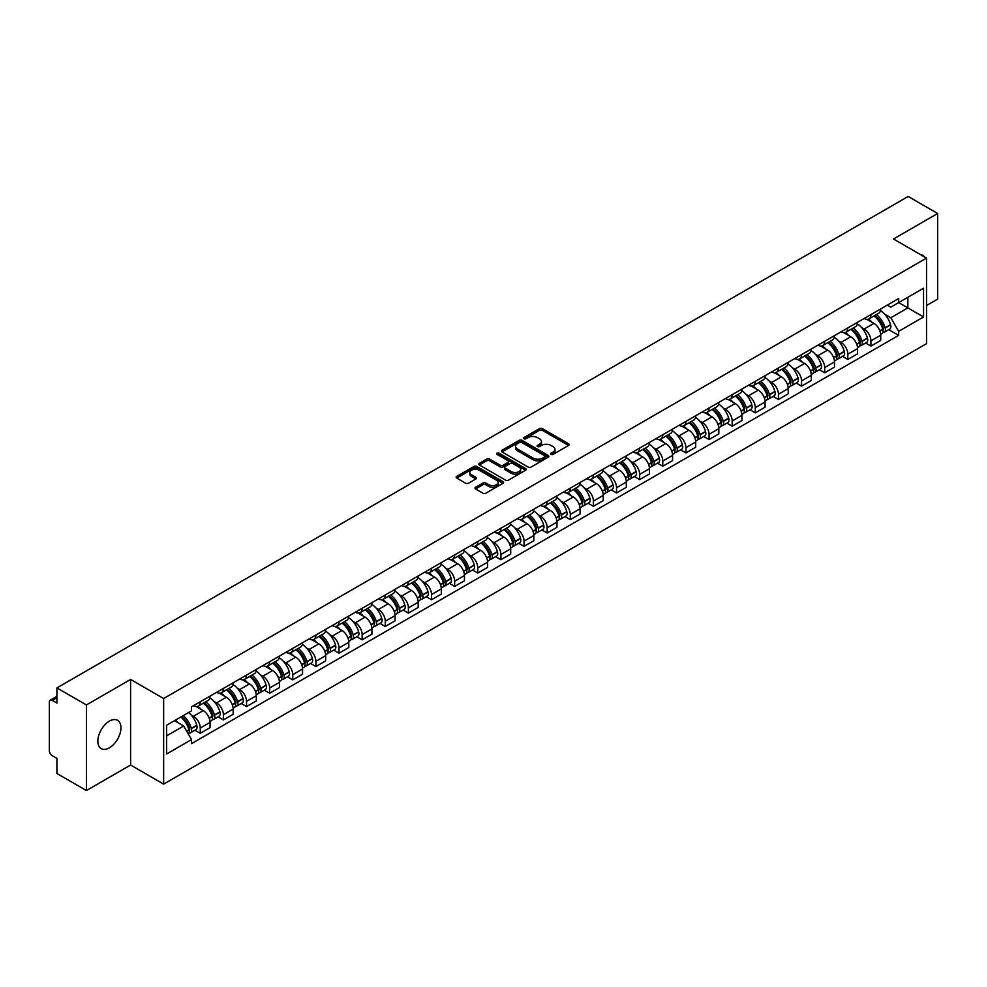 <?xml version="1.0" encoding="UTF-8"?>
<svg xmlns="http://www.w3.org/2000/svg" width="987" height="987" viewBox="0 0 987 987"><rect width="100%" height="100%" fill="white"/><g stroke="black" fill="none" stroke-linecap="round" stroke-linejoin="round"><path stroke-width="1.48" d="M551.067 454.365A1.443 0.827 0 0 0 553.102 454.365L568.561 445.445A2.06 1.184 0 0 0 569.166 444.606A2.06 1.184 0 0 0 568.561 443.755L542.369 428.642A2.06 1.184 0 0 0 539.457 428.642L523.998 437.562A1.443 0.827 0 0 0 526.034 438.746L528.033 437.586A6.588 3.8 0 0 1 537.347 437.586L539.531 438.845A6.588 3.8 0 0 1 541.456 441.534A6.588 3.8 0 0 1 539.531 444.224L537.533 445.371A1.443 0.827 0 0 0 539.568 446.556L541.567 445.396A6.588 3.8 0 0 1 550.882 445.396L553.065 446.655A6.588 3.8 0 0 1 554.99 449.344A6.588 3.8 0 0 1 553.065 452.034L551.067 453.193A1.443 0.827 0 0 0 551.067 454.365L551.067 453.193M109.384 747.825A16.347 9.438 120 0 0 120.069 733.415A16.347 9.438 120 0 0 117.564 720.313A16.347 9.438 120 0 0 109.384 721.127A16.347 9.438 120 0 0 98.712 735.537A16.347 9.438 120 0 0 101.217 748.639A16.347 9.438 120 0 0 109.384 747.825M924.585 256.965A16.347 9.438 120 0 0 922.845 255.386A16.347 9.438 120 0 0 920.612 254.671M475.574 487.282A2.06 1.184 0 0 0 474.969 488.121A2.06 1.184 0 0 0 475.574 488.96L482.927 493.204A2.06 1.184 0 0 0 485.838 493.204L503 483.285A2.06 1.184 0 0 0 503.604 482.446A2.06 1.184 0 0 0 503 481.607L476.807 466.481A2.06 1.184 0 0 0 473.908 466.481L456.734 476.4A2.06 1.184 0 0 0 456.13 477.239A2.06 1.184 0 0 0 456.734 478.078L465.605 483.198A2.06 1.184 0 0 0 468.517 483.198L475.87 478.966A2.06 1.184 0 0 0 476.474 478.115A2.06 1.184 0 0 0 475.87 477.276L471.465 474.735A5.503 3.183 0 0 1 469.849 472.489A5.503 3.183 0 0 1 473.254 469.553A5.503 3.183 0 0 1 479.25 470.244L496.498 480.2A5.503 3.183 0 0 1 498.102 482.446A5.503 3.183 0 0 1 494.709 485.382A5.503 3.183 0 0 1 488.713 484.691L485.838 483.038A2.06 1.184 0 0 0 482.927 483.038L475.574 487.282L475.574 488.96M163.645 698.525L130.592 679.438L86.412 704.952L56.913 687.914L908.151 196.462L937.65 213.488L893.469 239.002L926.534 258.088L163.645 698.525L163.645 784.122L926.534 343.673L926.534 258.088M528.181 467.073A2.06 1.184 0 0 0 531.092 467.073L548.266 457.166A2.06 1.184 0 0 0 548.858 456.315A2.06 1.184 0 0 0 548.266 455.476L522.074 440.362A2.06 1.184 0 0 0 519.162 440.362L501.988 450.269A2.06 1.184 0 0 0 501.384 451.108A2.06 1.184 0 0 0 501.988 451.947L528.181 467.073M497.547 454.674A1.443 0.827 0 0 1 499.003 454.884L499.003 453.169L525.639 468.541A2.06 1.184 0 0 1 526.231 469.38A2.06 1.184 0 0 1 525.639 470.219L508.465 480.138A2.06 1.184 0 0 1 505.554 480.138L479.361 465.013L486.702 460.806L486.702 459.091L479.361 463.335A2.06 1.184 0 0 0 478.757 464.174A2.06 1.184 0 0 0 479.361 465.013L479.361 463.335M486.702 460.806A2.06 1.184 0 0 1 489.614 460.806L489.614 459.091A2.06 1.184 0 0 0 486.702 459.091M489.614 459.091L500.236 465.222A2.06 1.184 0 0 0 503.148 465.222L508.021 462.409A2.06 1.184 0 0 0 508.626 461.571A2.06 1.184 0 0 0 508.021 460.732L496.967 454.341A1.443 0.827 0 0 1 499.003 453.169M86.412 704.952L86.412 790.538L56.913 773.512L56.913 758.361L52.311 755.709A4.195 2.418 -120 0 1 49.35 750.564L49.35 702.127A4.195 2.418 -120 0 1 50.214 700.202L56.913 696.341M926.534 305.501L937.65 299.086L937.65 213.488M86.412 790.538L130.592 765.036L163.645 784.122M56.913 687.914L56.913 703.065L52.311 700.412A4.195 2.418 -120 0 0 50.214 700.202M870.941 314.569A9.648 5.564 60 0 1 868.942 318.9L878.726 313.249A9.648 5.564 -120 0 0 880.725 308.931M861.651 327.61L864.118 329.041A9.648 5.564 60 0 1 870.941 340.848L880.725 335.198A9.648 5.564 -120 0 0 873.902 323.391L866.894 319.344M880.725 335.198L880.725 340.429L870.941 346.067L865.636 343.007M868.942 318.9A9.648 5.564 60 0 1 864.193 318.468M870.941 340.848L870.941 346.067M847.808 327.931A9.648 5.564 60 0 1 845.81 332.261L855.593 326.611A9.648 5.564 -120 0 0 857.592 322.28M842.503 356.356L847.808 359.428L857.592 353.778L857.592 348.559A9.648 5.564 -120 0 0 850.782 336.74L843.774 332.693M845.81 332.261A9.648 5.564 60 0 1 841.072 331.817M838.531 340.971L840.998 342.39A9.648 5.564 60 0 1 847.808 354.197L847.808 359.428M824.688 341.28A9.648 5.564 60 0 1 822.689 345.61L832.473 339.96A9.648 5.564 -120 0 0 834.471 335.629M819.383 369.718L824.688 372.778L834.471 367.127L834.471 361.908A9.648 5.564 -120 0 0 827.649 350.089L820.641 346.055M822.689 345.61A9.648 5.564 60 0 1 817.939 345.166M815.398 354.321L817.865 355.739A9.648 5.564 60 0 1 824.688 367.559L824.688 372.778M801.555 354.629A9.648 5.564 60 0 1 799.556 358.96L809.34 353.309A9.648 5.564 -120 0 0 811.339 348.979M796.25 383.067L801.555 386.127L811.339 380.476L811.339 375.257A9.648 5.564 -120 0 0 804.528 363.45L797.521 359.404M799.556 358.96A9.648 5.564 60 0 1 794.819 358.528M792.277 367.67L794.745 369.101A9.648 5.564 60 0 1 801.555 380.908L801.555 386.127M778.435 367.978A9.648 5.564 60 0 1 776.436 372.309L786.22 366.658A9.648 5.564 -120 0 0 788.218 362.328M773.129 396.416L778.435 399.476L788.218 393.825L788.218 388.607A9.648 5.564 -120 0 0 781.396 376.8L774.388 372.753M776.436 372.309A9.648 5.564 60 0 1 771.686 371.877M769.144 381.019L771.612 382.45A9.648 5.564 60 0 1 778.435 394.257L778.435 399.476M755.302 381.34A9.648 5.564 60 0 1 753.303 385.658L763.087 380.02A9.648 5.564 -120 0 0 765.085 375.689M749.997 409.765L755.302 412.837L765.085 407.187L765.085 401.956A9.648 5.564 -120 0 0 758.275 390.149L751.267 386.102M753.303 385.658A9.648 5.564 60 0 1 748.565 385.226M746.024 394.381L748.491 395.799A9.648 5.564 60 0 1 755.302 407.606L755.302 412.837M732.181 394.689A9.648 5.564 60 0 1 730.183 399.019L739.966 393.369A9.648 5.564 -120 0 0 741.965 389.038M726.876 423.115L732.181 426.187L741.965 420.536L741.965 415.317A9.648 5.564 -120 0 0 735.142 403.498L728.135 399.464M730.183 399.019A9.648 5.564 60 0 1 725.433 398.575M722.891 407.73L725.359 409.149A9.648 5.564 60 0 1 732.181 420.968L732.181 426.187M709.048 408.038A9.648 5.564 60 0 1 707.05 412.369L716.833 406.718A9.648 5.564 -120 0 0 718.832 402.388M703.743 436.476L709.048 439.536L718.832 433.885L718.832 428.666A9.648 5.564 -120 0 0 712.022 416.859L705.014 412.813M707.05 412.369A9.648 5.564 60 0 1 702.312 411.937M699.771 421.079L702.238 422.498A9.648 5.564 60 0 1 709.048 434.317L709.048 439.536M685.928 421.387A9.648 5.564 60 0 1 683.929 425.718L693.713 420.067A9.648 5.564 -120 0 0 695.712 415.737M680.623 449.825L685.928 452.885L695.712 447.234L695.712 442.016A9.648 5.564 -120 0 0 688.889 430.209L681.881 426.162M683.929 425.718A9.648 5.564 60 0 1 679.179 425.286M676.638 434.428L679.105 435.859A9.648 5.564 60 0 1 685.928 447.666L685.928 452.885M662.795 434.736A9.648 5.564 60 0 1 660.796 439.067L670.58 433.429A9.648 5.564 -120 0 0 672.579 429.098M657.49 463.174L662.795 466.234L672.579 460.596L672.579 455.365A9.648 5.564 -120 0 0 665.769 443.558L658.761 439.511M660.796 439.067A9.648 5.564 60 0 1 656.059 438.635M653.517 447.777L655.985 449.208A9.648 5.564 60 0 1 662.795 461.015L662.795 466.234M639.675 448.098A9.648 5.564 60 0 1 637.676 452.428L647.46 446.778A9.648 5.564 -120 0 0 649.458 442.447M634.37 476.524L639.675 479.596L649.458 473.945L649.458 468.726A9.648 5.564 -120 0 0 642.636 456.907L635.628 452.873M637.676 452.428A9.648 5.564 60 0 1 632.926 451.984M630.385 461.139L632.852 462.558A9.648 5.564 60 0 1 639.675 474.377L639.675 479.596M616.542 461.447A9.648 5.564 60 0 1 614.543 465.778L624.327 460.127A9.648 5.564 -120 0 0 626.326 455.797M611.237 489.885L616.542 492.945L626.326 487.294L626.326 482.075A9.648 5.564 -120 0 0 619.515 470.268L612.508 466.222M614.543 465.778A9.648 5.564 60 0 1 609.806 465.346M607.264 474.488L609.732 475.907A9.648 5.564 60 0 1 616.542 487.726L616.542 492.945M593.421 474.796A9.648 5.564 60 0 1 591.423 479.127L601.206 473.476A9.648 5.564 -120 0 0 603.205 469.146M588.116 503.234L593.421 506.294L603.205 500.643L603.205 495.425A9.648 5.564 -120 0 0 596.382 483.618L589.375 479.571M591.423 479.127A9.648 5.564 60 0 1 586.673 478.695M584.131 487.837L586.599 489.268A9.648 5.564 60 0 1 593.421 501.075L593.421 506.294M570.289 488.146A9.648 5.564 60 0 1 568.29 492.476L578.074 486.825A9.648 5.564 -120 0 0 580.072 482.507M564.983 516.583L570.289 519.643L580.072 514.005L580.072 508.774A9.648 5.564 -120 0 0 573.262 496.967L566.254 492.92M568.29 492.476A9.648 5.564 60 0 1 563.552 492.044M561.011 501.186L563.478 502.617A9.648 5.564 60 0 1 570.289 514.424L570.289 519.643M547.168 501.507A9.648 5.564 60 0 1 545.169 505.837L554.953 500.187A9.648 5.564 -120 0 0 556.952 495.856M541.863 529.933L547.168 533.005L556.952 527.354L556.952 522.135A9.648 5.564 -120 0 0 550.129 510.316L543.121 506.269M545.169 505.837A9.648 5.564 60 0 1 540.42 505.393M537.878 514.548L540.345 515.967A9.648 5.564 60 0 1 547.168 527.774L547.168 533.005M524.035 514.856A9.648 5.564 60 0 1 522.037 519.187L531.82 513.536A9.648 5.564 -120 0 0 533.819 509.206M518.73 543.294L524.035 546.354L533.819 540.703L533.819 535.485A9.648 5.564 -120 0 0 527.009 523.665L520.001 519.631M522.037 519.187A9.648 5.564 60 0 1 517.299 518.743M514.758 527.897L517.225 529.316A9.648 5.564 60 0 1 524.035 541.135L524.035 546.354M500.915 528.205A9.648 5.564 60 0 1 498.916 532.536L508.7 526.885A9.648 5.564 -120 0 0 510.698 522.555M495.61 556.643L500.915 559.703L510.698 554.052L510.698 548.834A9.648 5.564 -120 0 0 503.876 537.027L496.868 532.98M498.916 532.536A9.648 5.564 60 0 1 494.166 532.104M491.625 541.246L494.092 542.677A9.648 5.564 60 0 1 500.915 554.484L500.915 559.703M477.782 541.555A9.648 5.564 60 0 1 475.783 545.885L485.567 540.234A9.648 5.564 -120 0 0 487.566 535.904M472.477 569.992L477.782 573.052L487.566 567.402L487.566 562.183A9.648 5.564 -120 0 0 480.755 550.376L473.748 546.329M475.783 545.885A9.648 5.564 60 0 1 471.046 545.453M468.504 554.595L470.972 556.026A9.648 5.564 60 0 1 477.782 567.833L477.782 573.052M454.662 554.916A9.648 5.564 60 0 1 452.663 559.234L462.447 553.596A9.648 5.564 -120 0 0 464.445 549.265M449.356 583.342L454.662 586.414L464.445 580.763L464.445 575.544A9.648 5.564 -120 0 0 457.623 563.725L450.615 559.678M452.663 559.234A9.648 5.564 60 0 1 447.913 558.802M445.371 567.957L447.839 569.376A9.648 5.564 60 0 1 454.662 581.183L454.662 586.414M431.529 568.265A9.648 5.564 60 0 1 429.53 572.596L439.314 566.945A9.648 5.564 -120 0 0 441.312 562.615M426.224 596.691L431.529 599.763L441.312 594.112L441.312 588.894A9.648 5.564 -120 0 0 434.502 577.074L427.494 573.04M429.53 572.596A9.648 5.564 60 0 1 424.792 572.152M422.251 581.306L424.718 582.725A9.648 5.564 60 0 1 431.529 594.544L431.529 599.763M408.408 581.614A9.648 5.564 60 0 1 406.41 585.945L416.193 580.294A9.648 5.564 -120 0 0 418.192 575.964M403.103 610.052L408.408 613.112L418.192 607.461L418.192 602.243A9.648 5.564 -120 0 0 411.369 590.436L404.362 586.389M406.41 585.945A9.648 5.564 60 0 1 401.66 585.513M399.118 594.655L401.586 596.074A9.648 5.564 60 0 1 408.408 607.893L408.408 613.112M385.275 594.964A9.648 5.564 60 0 1 383.277 599.294L393.06 593.643A9.648 5.564 -120 0 0 395.059 589.313M379.97 623.402L385.275 626.461L395.059 620.811L395.059 615.592A9.648 5.564 -120 0 0 388.249 603.785L381.241 599.738M383.277 599.294A9.648 5.564 60 0 1 378.539 598.862M375.998 608.004L378.465 609.435A9.648 5.564 60 0 1 385.275 621.242L385.275 626.461M362.155 608.325A9.648 5.564 60 0 1 360.156 612.643L369.94 607.005A9.648 5.564 -120 0 0 371.939 602.675M356.85 636.751L362.155 639.81L371.939 634.172L371.939 628.941A9.648 5.564 -120 0 0 365.116 617.134L358.108 613.087M360.156 612.643A9.648 5.564 60 0 1 355.406 612.211M352.865 621.354L355.332 622.785A9.648 5.564 60 0 1 362.155 634.592L362.155 639.81M339.022 621.674A9.648 5.564 60 0 1 337.023 626.005L346.807 620.354A9.648 5.564 -120 0 0 348.806 616.024M333.717 650.1L339.022 653.172L348.806 647.521L348.806 642.303A9.648 5.564 -120 0 0 341.995 630.483L334.988 626.449M337.023 626.005A9.648 5.564 60 0 1 332.286 625.561M329.744 634.715L332.212 636.134A9.648 5.564 60 0 1 339.022 647.953L339.022 653.172M315.902 635.023A9.648 5.564 60 0 1 313.903 639.354L323.687 633.703A9.648 5.564 -120 0 0 325.685 629.373M310.597 663.461L315.902 666.521L325.685 660.871L325.685 655.652A9.648 5.564 -120 0 0 318.863 643.845L311.855 639.798M313.903 639.354A9.648 5.564 60 0 1 309.153 638.922M306.612 648.064L309.079 649.483A9.648 5.564 60 0 1 315.902 661.302L315.902 666.521M292.769 648.373A9.648 5.564 60 0 1 290.77 652.703L300.554 647.053A9.648 5.564 -120 0 0 302.553 642.722M287.464 676.811L292.769 679.87L302.553 674.22L302.553 669.001A9.648 5.564 -120 0 0 295.742 657.194L288.735 653.147M290.77 652.703A9.648 5.564 60 0 1 286.033 652.271M283.491 661.413L285.959 662.845A9.648 5.564 60 0 1 292.769 674.652L292.769 679.87M269.648 661.722A9.648 5.564 60 0 1 267.65 666.052L277.433 660.402A9.648 5.564 -120 0 0 279.432 656.084M264.343 690.16L269.648 693.219L279.432 687.581L279.432 682.35A9.648 5.564 -120 0 0 272.609 670.543L265.602 666.496M267.65 666.052A9.648 5.564 60 0 1 262.9 665.62M260.358 674.763L262.826 676.194A9.648 5.564 60 0 1 269.648 688.001L269.648 693.219M246.516 675.083A9.648 5.564 60 0 1 244.517 679.414L254.301 673.763A9.648 5.564 -120 0 0 256.299 669.433M241.21 703.509L246.516 706.581L256.299 700.93L256.299 695.712A9.648 5.564 -120 0 0 249.489 683.892L242.481 679.846M244.517 679.414A9.648 5.564 60 0 1 239.779 678.97M237.238 688.124L239.705 689.543A9.648 5.564 60 0 1 246.516 701.35L246.516 706.581M223.395 688.432A9.648 5.564 60 0 1 221.396 692.763L231.18 687.112A9.648 5.564 -120 0 0 233.179 682.782M218.09 716.87L223.395 719.93L233.179 714.28L233.179 709.061A9.648 5.564 -120 0 0 226.356 697.241L219.348 693.207M221.396 692.763A9.648 5.564 60 0 1 216.646 692.331M214.105 701.473L216.572 702.892A9.648 5.564 60 0 1 223.395 714.711L223.395 719.93M200.262 701.782A9.648 5.564 60 0 1 198.264 706.112L208.047 700.462A9.648 5.564 -120 0 0 210.046 696.131M194.957 730.22L200.262 733.279L210.046 727.629L210.046 722.41A9.648 5.564 -120 0 0 203.236 710.603L196.228 706.556M198.264 706.112A9.648 5.564 60 0 1 193.526 705.68M190.984 714.822L193.452 716.254A9.648 5.564 60 0 1 200.262 728.061L200.262 733.279M887.325 305.119L890.805 307.13L923.561 288.216L907.855 297.284L907.855 307.895L890.805 317.74L884.784 314.261M166.618 735.846L183.668 726L191.515 739.608L166.618 753.994L166.618 725.235L191.515 710.85L191.515 706.828L898.663 298.567L898.663 302.59L923.561 316.975L898.663 331.348L890.805 317.74M923.561 288.216L923.561 316.975M191.515 739.608L191.515 743.643L898.663 335.37L898.663 331.348M130.592 679.438L130.592 765.036M183.668 726L174.477 720.695M888.756 329.658L898.663 335.37M551.634 454.575L553.065 453.749A6.588 3.8 0 0 0 554.99 451.059L554.99 449.344M541.456 441.534L541.456 443.249A6.588 3.8 0 0 1 539.531 445.939L538.1 446.753M568.537 445.458L542.369 430.344A2.06 1.184 0 0 0 539.457 430.344L524.566 438.944M548.229 457.178L522.074 442.065A2.06 1.184 0 0 0 519.162 442.065L502.013 451.972M544.627 456.907A1.443 0.827 0 0 0 544.627 455.735L521.63 442.46A1.443 0.827 0 0 0 519.594 442.46L517.484 443.681A6.588 3.8 0 0 0 515.559 446.371A6.588 3.8 0 0 0 517.484 449.048L533.202 458.128A6.588 3.8 0 0 0 542.517 458.128L544.627 456.907L544.627 458.622A1.443 0.827 0 0 0 545.046 458.03L545.046 456.315M515.559 446.371L515.559 448.073A6.588 3.8 0 0 0 517.484 450.763L517.484 449.048M544.627 458.622L542.517 459.843A6.588 3.8 0 0 1 533.202 459.843L517.484 450.763M489.614 460.806L500.236 466.937A2.06 1.184 0 0 0 503.148 466.937L508.021 464.124A2.06 1.184 0 0 0 508.626 463.285L508.626 461.571M499.003 454.884L525.602 470.244M511.266 471.589A5.503 3.183 0 0 0 517.262 472.279A5.503 3.183 0 0 0 520.655 469.343A5.503 3.183 0 0 0 519.051 467.098L512.969 463.582A2.06 1.184 0 0 0 510.057 463.582L505.184 466.407A2.06 1.184 0 0 0 504.591 467.246A2.06 1.184 0 0 0 505.184 468.085L511.266 471.589L511.266 473.304A5.503 3.183 0 0 0 517.262 473.994A5.503 3.183 0 0 0 520.655 471.058L520.655 469.343M504.591 467.246L504.591 468.948A2.06 1.184 0 0 0 505.184 469.8L505.184 468.085M511.266 473.304L505.184 469.8M498.102 482.446L498.102 484.161A5.503 3.183 0 0 1 494.709 487.097A5.503 3.183 0 0 1 488.713 486.406L485.838 484.753A2.06 1.184 0 0 0 482.927 484.753L475.598 488.972M469.849 472.489L469.849 474.204A5.503 3.183 0 0 0 471.465 476.45L471.465 474.735M475.845 478.979L471.465 476.45M502.975 483.309L476.807 468.196A2.06 1.184 0 0 0 473.908 468.196L456.759 478.09L456.734 476.4M874.581 315.643A13.213 7.625 60 0 1 874.642 315.692A13.213 7.625 60 0 1 883.34 327.536L883.414 327.807A2.566 1.48 60 0 1 883.007 329.831A2.566 1.48 60 0 1 882.946 329.855M874.001 315.988A15.928 9.204 60 0 1 882.76 329.127L882.834 329.399A5.293 3.06 60 0 1 881.996 333.557L880.688 334.322M882.909 332.385A5.293 3.06 -120 0 0 884.364 332.187A5.293 3.06 -120 0 0 885.203 328.029L885.129 327.758A15.928 9.204 -120 0 0 876.37 314.619M880.527 310.621A15.928 9.204 60 0 1 890.545 324.637L890.619 324.908A5.293 3.06 60 0 1 889.78 329.066L884.364 332.187M868.56 319.085A15.928 9.204 60 0 1 871.891 322.231M879.639 322.255L881.675 323.428M851.448 329.004A13.213 7.625 60 0 1 851.522 329.041A13.213 7.625 60 0 1 860.208 340.885L860.282 341.169A2.566 1.48 60 0 1 859.887 343.18A2.566 1.48 60 0 1 859.825 343.217M850.868 329.337A15.928 9.204 60 0 1 859.628 342.477L859.714 342.76A5.293 3.06 60 0 1 858.875 346.906L857.555 347.671M859.776 345.746A5.293 3.06 -120 0 0 861.244 345.536A5.293 3.06 -120 0 0 862.083 341.391L861.996 341.107A15.928 9.204 -120 0 0 853.249 327.968M857.395 323.97A15.928 9.204 60 0 1 867.413 337.986L867.487 338.257A5.293 3.06 60 0 1 866.66 342.415L861.244 345.536M845.44 332.446A15.928 9.204 60 0 1 848.771 335.58M856.519 335.605L858.542 336.777M828.327 342.353A13.213 7.625 60 0 1 828.389 342.39A13.213 7.625 60 0 1 837.087 354.247L837.161 354.518A2.566 1.48 60 0 1 836.754 356.529A2.566 1.48 60 0 1 836.692 356.566M827.748 342.686A15.928 9.204 60 0 1 836.507 355.838L836.581 356.11A5.293 3.06 60 0 1 835.742 360.267L834.434 361.02M836.655 359.095A5.293 3.06 -120 0 0 838.111 358.898A5.293 3.06 -120 0 0 838.95 354.74L838.876 354.469A15.928 9.204 -120 0 0 830.116 341.317M834.274 337.32A15.928 9.204 60 0 1 844.292 351.335L844.366 351.619A5.293 3.06 60 0 1 843.527 355.764L838.111 358.898M822.307 345.795A15.928 9.204 60 0 1 825.638 348.929M833.386 348.954L835.421 350.126M805.195 355.702A13.213 7.625 60 0 1 805.269 355.739A13.213 7.625 60 0 1 813.954 367.596L814.028 367.867A2.566 1.48 60 0 1 813.633 369.891A2.566 1.48 60 0 1 813.572 369.915M804.615 356.036A15.928 9.204 60 0 1 813.374 369.187L813.461 369.459A5.293 3.06 60 0 1 812.622 373.617L811.302 374.381M813.522 372.444A5.293 3.06 -120 0 0 814.991 372.247A5.293 3.06 -120 0 0 815.83 368.089L815.743 367.818A15.928 9.204 -120 0 0 806.996 354.666M811.141 350.669A15.928 9.204 60 0 1 821.159 364.697L821.233 364.968A5.293 3.06 60 0 1 820.407 369.126L814.991 372.247M799.186 359.145A15.928 9.204 60 0 1 802.517 362.291M810.265 362.303L812.289 363.475M782.074 369.052A13.213 7.625 60 0 1 782.136 369.101A13.213 7.625 60 0 1 790.834 380.945L790.908 381.216A2.566 1.48 60 0 1 790.501 383.24A2.566 1.48 60 0 1 790.439 383.264M781.494 369.385A15.928 9.204 60 0 1 790.254 382.537L790.328 382.808A5.293 3.06 60 0 1 789.489 386.966L788.181 387.731M790.402 385.794A5.293 3.06 -120 0 0 791.858 385.596A5.293 3.06 -120 0 0 792.697 381.438L792.623 381.167A15.928 9.204 -120 0 0 783.863 368.015M788.021 364.03A15.928 9.204 60 0 1 798.039 378.046L798.113 378.317A5.293 3.06 60 0 1 797.274 382.475L791.858 385.596M776.053 372.494A15.928 9.204 60 0 1 779.385 375.64M787.132 375.665L789.168 376.837M758.941 382.413A13.213 7.625 60 0 1 759.015 382.45A13.213 7.625 60 0 1 767.701 394.294L767.775 394.578A2.566 1.48 60 0 1 767.38 396.589A2.566 1.48 60 0 1 767.318 396.626M758.361 382.746A15.928 9.204 60 0 1 767.121 395.886L767.207 396.157A5.293 3.06 60 0 1 766.368 400.315L765.048 401.08M767.269 399.143A5.293 3.06 -120 0 0 768.737 398.945A5.293 3.06 -120 0 0 769.576 394.788L769.49 394.516A15.928 9.204 -120 0 0 760.743 381.377M764.888 377.379A15.928 9.204 60 0 1 774.906 391.395L774.98 391.666A5.293 3.06 60 0 1 774.153 395.824L768.737 398.945M752.933 385.843A15.928 9.204 60 0 1 756.264 388.989M764.012 389.014L766.035 390.186M735.821 395.762A13.213 7.625 60 0 1 735.883 395.799A13.213 7.625 60 0 1 744.58 407.656L744.654 407.927A2.566 1.48 60 0 1 744.247 409.938A2.566 1.48 60 0 1 744.186 409.975M735.241 396.095A15.928 9.204 60 0 1 744.001 409.247L744.075 409.519A5.293 3.06 60 0 1 743.236 413.676L741.928 414.429M744.149 412.504A5.293 3.06 -120 0 0 745.604 412.307A5.293 3.06 -120 0 0 746.443 408.149L746.369 407.878A15.928 9.204 -120 0 0 737.61 394.726M741.768 390.729A15.928 9.204 60 0 1 751.786 404.744L751.86 405.015A5.293 3.06 60 0 1 751.021 409.173L745.604 412.307M729.8 399.204A15.928 9.204 60 0 1 733.131 402.338M740.879 402.363L742.915 403.535M712.688 409.111A13.213 7.625 60 0 1 712.762 409.149A13.213 7.625 60 0 1 721.448 421.005L721.522 421.276A2.566 1.48 60 0 1 721.127 423.3A2.566 1.48 60 0 1 721.065 423.324M712.108 409.445A15.928 9.204 60 0 1 720.868 422.596L720.954 422.868A5.293 3.06 60 0 1 720.115 427.026L718.795 427.778M721.016 425.853A5.293 3.06 -120 0 0 722.484 425.656A5.293 3.06 -120 0 0 723.323 421.498L723.237 421.227A15.928 9.204 -120 0 0 714.489 408.075M718.635 404.078A15.928 9.204 60 0 1 728.653 418.106L728.727 418.377A5.293 3.06 60 0 1 727.9 422.535L722.484 425.656M706.68 412.554A15.928 9.204 60 0 1 710.011 415.7M717.759 415.712L719.782 416.884M689.568 422.461A13.213 7.625 60 0 1 689.629 422.498A13.213 7.625 60 0 1 698.327 434.354L698.401 434.625A2.566 1.48 60 0 1 697.994 436.649A2.566 1.48 60 0 1 697.932 436.673M688.988 422.794A15.928 9.204 60 0 1 697.747 435.946L697.821 436.217A5.293 3.06 60 0 1 696.982 440.375L695.675 441.14M697.895 439.203A5.293 3.06 -120 0 0 699.351 439.005A5.293 3.06 -120 0 0 700.19 434.848L700.116 434.576A15.928 9.204 -120 0 0 691.356 421.424M695.514 417.439A15.928 9.204 60 0 1 705.532 431.455L705.606 431.726A5.293 3.06 60 0 1 704.767 435.884L699.351 439.005M683.547 425.903A15.928 9.204 60 0 1 686.878 429.049M694.626 429.074L696.662 430.246M666.435 435.822A13.213 7.625 60 0 1 666.509 435.859A13.213 7.625 60 0 1 675.194 447.703L675.268 447.987A2.566 1.48 60 0 1 674.874 449.998A2.566 1.48 60 0 1 674.812 450.023M665.855 436.155A15.928 9.204 60 0 1 674.614 449.295L674.701 449.566A5.293 3.06 60 0 1 673.862 453.724L672.542 454.489M674.763 452.552A5.293 3.06 -120 0 0 676.231 452.354A5.293 3.06 -120 0 0 677.07 448.197L676.983 447.925A15.928 9.204 -120 0 0 668.236 434.786M672.381 430.788A15.928 9.204 60 0 1 682.399 444.804L682.473 445.075A5.293 3.06 60 0 1 681.647 449.233L676.231 452.354M660.426 439.252A15.928 9.204 60 0 1 663.757 442.398M671.505 442.423L673.529 443.595M643.314 449.171A13.213 7.625 60 0 1 643.376 449.208A13.213 7.625 60 0 1 652.074 461.065L652.148 461.336A2.566 1.48 60 0 1 651.741 463.347A2.566 1.48 60 0 1 651.679 463.384M642.734 449.504A15.928 9.204 60 0 1 651.494 462.644L651.568 462.928A5.293 3.06 60 0 1 650.729 467.085L649.421 467.838M651.642 465.913A5.293 3.06 -120 0 0 653.11 465.716A5.293 3.06 -120 0 0 653.937 461.558L653.863 461.274A15.928 9.204 -120 0 0 645.103 448.135M649.261 444.138A15.928 9.204 60 0 1 659.279 458.153L659.353 458.424A5.293 3.06 60 0 1 658.514 462.582L653.11 465.716M637.294 452.614A15.928 9.204 60 0 1 640.625 455.747M648.373 455.772L650.408 456.944M620.181 462.521A13.213 7.625 60 0 1 620.255 462.558A13.213 7.625 60 0 1 628.941 474.414L629.015 474.685A2.566 1.48 60 0 1 628.62 476.696A2.566 1.48 60 0 1 628.559 476.733M619.602 462.854A15.928 9.204 60 0 1 628.361 476.005L628.448 476.277A5.293 3.06 60 0 1 627.609 480.435L626.289 481.187M628.509 479.263A5.293 3.06 -120 0 0 629.977 479.065A5.293 3.06 -120 0 0 630.816 474.907L630.73 474.636A15.928 9.204 -120 0 0 621.983 461.484M626.128 457.487A15.928 9.204 60 0 1 636.146 471.502L636.22 471.786A5.293 3.06 60 0 1 635.394 475.944L629.977 479.065M614.173 465.963A15.928 9.204 60 0 1 617.504 469.096M625.252 469.121L627.276 470.293M597.061 475.87A13.213 7.625 60 0 1 597.123 475.907A13.213 7.625 60 0 1 605.821 487.763L605.895 488.034A2.566 1.48 60 0 1 605.487 490.058A2.566 1.48 60 0 1 605.426 490.083M596.481 476.203A15.928 9.204 60 0 1 605.241 489.355L605.315 489.626A5.293 3.06 60 0 1 604.476 493.784L603.168 494.549M605.389 492.612A5.293 3.06 -120 0 0 606.857 492.414A5.293 3.06 -120 0 0 607.684 488.257L607.61 487.985A15.928 9.204 -120 0 0 598.85 474.833M603.008 470.848A15.928 9.204 60 0 1 613.026 484.864L613.1 485.135A5.293 3.06 60 0 1 612.261 489.293L606.857 492.414M591.04 479.312A15.928 9.204 60 0 1 594.371 482.458M602.119 482.47L604.155 483.655M573.928 489.231A13.213 7.625 60 0 1 574.002 489.268A13.213 7.625 60 0 1 582.688 501.112L582.762 501.384A2.566 1.48 60 0 1 582.367 503.407A2.566 1.48 60 0 1 582.305 503.432M573.348 489.564A15.928 9.204 60 0 1 582.108 502.704L582.194 502.975A5.293 3.06 60 0 1 581.355 507.133L580.035 507.898M582.256 505.961A5.293 3.06 -120 0 0 583.724 505.763A5.293 3.06 -120 0 0 584.563 501.606L584.477 501.334A15.928 9.204 -120 0 0 575.729 488.195M579.875 484.198A15.928 9.204 60 0 1 589.893 498.213L589.967 498.484A5.293 3.06 60 0 1 589.14 502.642L583.724 505.763M567.92 492.661A15.928 9.204 60 0 1 571.251 495.807M578.999 495.832L581.022 497.004M550.808 502.58A13.213 7.625 60 0 1 550.869 502.617A13.213 7.625 60 0 1 559.567 514.474L559.641 514.745A2.566 1.48 60 0 1 559.234 516.756A2.566 1.48 60 0 1 559.173 516.793M550.228 502.914A15.928 9.204 60 0 1 558.987 516.053L559.061 516.337A5.293 3.06 60 0 1 558.223 520.482L556.915 521.247M559.135 519.322A5.293 3.06 -120 0 0 560.604 519.113A5.293 3.06 -120 0 0 561.43 514.967L561.356 514.683A15.928 9.204 -120 0 0 552.597 501.544M556.754 497.547A15.928 9.204 60 0 1 566.772 511.562L566.846 511.834A5.293 3.06 60 0 1 566.007 515.991L560.604 519.113M544.787 506.023A15.928 9.204 60 0 1 548.118 509.156M555.866 509.181L557.902 510.353M527.675 515.93A13.213 7.625 60 0 1 527.749 515.967A13.213 7.625 60 0 1 536.434 527.823L536.509 528.094A2.566 1.48 60 0 1 536.114 530.105A2.566 1.48 60 0 1 536.052 530.142M527.095 516.263A15.928 9.204 60 0 1 535.855 529.414L535.941 529.686A5.293 3.06 60 0 1 535.102 533.844L533.782 534.596M536.003 532.672A5.293 3.06 -120 0 0 537.471 532.474A5.293 3.06 -120 0 0 538.31 528.316L538.223 528.045A15.928 9.204 -120 0 0 529.476 514.893M533.622 510.896A15.928 9.204 60 0 1 543.64 524.911L543.714 525.195A5.293 3.06 60 0 1 542.887 529.34L537.471 532.474M521.667 519.372A15.928 9.204 60 0 1 524.998 522.505M532.746 522.53L534.769 523.702M504.554 529.279A13.213 7.625 60 0 1 504.616 529.316A13.213 7.625 60 0 1 513.314 541.172L513.388 541.444A2.566 1.48 60 0 1 512.981 543.467A2.566 1.48 60 0 1 512.919 543.492M503.975 529.612A15.928 9.204 60 0 1 512.734 542.764L512.808 543.035A5.293 3.06 60 0 1 511.969 547.193L510.661 547.958M512.882 546.021A5.293 3.06 -120 0 0 514.35 545.823A5.293 3.06 -120 0 0 515.177 541.666L515.103 541.394A15.928 9.204 -120 0 0 506.343 528.242M510.501 524.245A15.928 9.204 60 0 1 520.519 538.273L520.593 538.544A5.293 3.06 60 0 1 519.754 542.702L514.35 545.823M498.534 532.721A15.928 9.204 60 0 1 501.865 535.867M509.613 535.879L511.648 537.051M481.422 542.628A13.213 7.625 60 0 1 481.496 542.677A13.213 7.625 60 0 1 490.181 554.521L490.255 554.793A2.566 1.48 60 0 1 489.86 556.816A2.566 1.48 60 0 1 489.799 556.841M480.842 542.961A15.928 9.204 60 0 1 489.601 556.113L489.688 556.384A5.293 3.06 60 0 1 488.849 560.542L487.529 561.307M489.749 559.37A5.293 3.06 -120 0 0 491.218 559.173A5.293 3.06 -120 0 0 492.057 555.015L491.97 554.743A15.928 9.204 -120 0 0 483.223 541.592M487.368 537.607A15.928 9.204 60 0 1 497.386 551.622L497.46 551.893A5.293 3.06 60 0 1 496.634 556.051L491.218 559.173M475.413 546.07A15.928 9.204 60 0 1 478.744 549.216M486.492 549.241L488.516 550.413M458.301 555.989A13.213 7.625 60 0 1 458.363 556.026A13.213 7.625 60 0 1 467.061 567.87L467.135 568.154A2.566 1.48 60 0 1 466.728 570.165A2.566 1.48 60 0 1 466.666 570.202M457.721 556.323A15.928 9.204 60 0 1 466.481 569.462L466.555 569.733A5.293 3.06 60 0 1 465.716 573.891L464.408 574.656M466.629 572.731A5.293 3.06 -120 0 0 468.097 572.522A5.293 3.06 -120 0 0 468.924 568.364L468.85 568.093A15.928 9.204 -120 0 0 460.09 554.953M464.248 550.956A15.928 9.204 60 0 1 474.266 564.971L474.34 565.243A5.293 3.06 60 0 1 473.501 569.4L468.097 572.522M452.28 559.419A15.928 9.204 60 0 1 455.612 562.565M463.359 562.59L465.395 563.762M435.168 569.339A13.213 7.625 60 0 1 435.242 569.376A13.213 7.625 60 0 1 443.928 581.232L444.002 581.503A2.566 1.48 60 0 1 443.607 583.514A2.566 1.48 60 0 1 443.545 583.551M434.588 569.672A15.928 9.204 60 0 1 443.348 582.823L443.434 583.095A5.293 3.06 60 0 1 442.595 587.253L441.275 588.005M443.496 586.081A5.293 3.06 -120 0 0 444.964 585.883A5.293 3.06 -120 0 0 445.803 581.725L445.717 581.454A15.928 9.204 -120 0 0 436.97 568.302M441.115 564.305A15.928 9.204 60 0 1 451.133 578.32L451.207 578.604A5.293 3.06 60 0 1 450.38 582.749L444.964 585.883M429.16 572.781A15.928 9.204 60 0 1 432.491 575.914M440.239 575.939L442.262 577.111M412.048 582.688A13.213 7.625 60 0 1 412.11 582.725A13.213 7.625 60 0 1 420.807 594.581L420.881 594.853A2.566 1.48 60 0 1 420.474 596.876A2.566 1.48 60 0 1 420.413 596.901M411.468 583.021A15.928 9.204 60 0 1 420.228 596.173L420.302 596.444A5.293 3.06 60 0 1 419.463 600.602L418.155 601.354M420.376 599.43A5.293 3.06 -120 0 0 421.844 599.232A5.293 3.06 -120 0 0 422.67 595.075L422.596 594.803A15.928 9.204 -120 0 0 413.837 581.651M417.994 577.654A15.928 9.204 60 0 1 428.013 591.682L428.087 591.953A5.293 3.06 60 0 1 427.248 596.111L421.844 599.232M406.027 586.13A15.928 9.204 60 0 1 409.358 589.276M417.106 589.288L419.142 590.46M388.915 596.037A13.213 7.625 60 0 1 388.989 596.074A13.213 7.625 60 0 1 397.675 607.93L397.749 608.202A2.566 1.48 60 0 1 397.354 610.225A2.566 1.48 60 0 1 397.292 610.25M388.335 596.37A15.928 9.204 60 0 1 397.095 609.522L397.181 609.793A5.293 3.06 60 0 1 396.342 613.951L395.022 614.716M397.243 612.779A5.293 3.06 -120 0 0 398.711 612.582A5.293 3.06 -120 0 0 399.55 608.424L399.464 608.152A15.928 9.204 -120 0 0 390.716 595.001M394.862 591.016A15.928 9.204 60 0 1 404.88 605.031L404.954 605.302A5.293 3.06 60 0 1 404.127 609.46L398.711 612.582M382.907 599.479A15.928 9.204 60 0 1 386.238 602.625M393.986 602.65L396.009 603.822M365.795 609.398A13.213 7.625 60 0 1 365.856 609.435A13.213 7.625 60 0 1 374.554 621.279L374.628 621.563A2.566 1.48 60 0 1 374.221 623.574A2.566 1.48 60 0 1 374.159 623.599M365.215 609.732A15.928 9.204 60 0 1 373.974 622.871L374.048 623.142A5.293 3.06 60 0 1 373.209 627.3L371.902 628.065M374.122 626.128A5.293 3.06 -120 0 0 375.591 625.931A5.293 3.06 -120 0 0 376.417 621.773L376.343 621.502A15.928 9.204 -120 0 0 367.583 608.362M371.741 604.365A15.928 9.204 60 0 1 381.759 618.38L381.833 618.652A5.293 3.06 60 0 1 380.994 622.809L375.591 625.931M359.774 612.828A15.928 9.204 60 0 1 363.105 615.974M370.853 615.999L372.889 617.171M342.662 622.748A13.213 7.625 60 0 1 342.736 622.785A13.213 7.625 60 0 1 351.421 634.641L351.495 634.912A2.566 1.48 60 0 1 351.101 636.923A2.566 1.48 60 0 1 351.039 636.96M342.082 623.081A15.928 9.204 60 0 1 350.841 636.22L350.928 636.504A5.293 3.06 60 0 1 350.089 640.662L348.769 641.414M350.99 639.49A5.293 3.06 -120 0 0 352.458 639.292A5.293 3.06 -120 0 0 353.297 635.134L353.21 634.851A15.928 9.204 -120 0 0 344.463 621.711M348.608 617.714A15.928 9.204 60 0 1 358.626 631.729L358.7 632.001A5.293 3.06 60 0 1 357.874 636.159L352.458 639.292M336.653 626.19A15.928 9.204 60 0 1 339.984 629.324M347.732 629.348L349.756 630.52M319.541 636.097A13.213 7.625 60 0 1 319.603 636.134A13.213 7.625 60 0 1 328.301 647.99L328.375 648.262A2.566 1.48 60 0 1 327.968 650.273A2.566 1.48 60 0 1 327.906 650.31M318.961 636.43A15.928 9.204 60 0 1 327.721 649.582L327.795 649.853A5.293 3.06 60 0 1 326.956 654.011L325.648 654.763M327.869 652.839A5.293 3.06 -120 0 0 329.337 652.641A5.293 3.06 -120 0 0 330.164 648.484L330.09 648.212A15.928 9.204 -120 0 0 321.33 635.06M325.488 631.063A15.928 9.204 60 0 1 335.506 645.079L335.58 645.362A5.293 3.06 60 0 1 334.741 649.52L329.337 652.641M313.521 639.539A15.928 9.204 60 0 1 316.852 642.673M324.6 642.697L326.635 643.869M296.408 649.446A13.213 7.625 60 0 1 296.482 649.483A13.213 7.625 60 0 1 305.168 661.339L305.242 661.611A2.566 1.48 60 0 1 304.847 663.634A2.566 1.48 60 0 1 304.786 663.659M295.829 649.779A15.928 9.204 60 0 1 304.588 662.931L304.675 663.202A5.293 3.06 60 0 1 303.836 667.36L302.515 668.125M304.736 666.188A5.293 3.06 -120 0 0 306.204 665.991A5.293 3.06 -120 0 0 307.043 661.833L306.957 661.561A15.928 9.204 -120 0 0 298.21 648.41M302.355 644.425A15.928 9.204 60 0 1 312.373 658.44L312.447 658.711A5.293 3.06 60 0 1 311.621 662.869L306.204 665.991M290.4 652.888A15.928 9.204 60 0 1 293.731 656.034M301.479 656.047L303.502 657.231M273.288 662.808A13.213 7.625 60 0 1 273.35 662.845A13.213 7.625 60 0 1 282.048 674.689L282.122 674.96A2.566 1.48 60 0 1 281.714 676.983A2.566 1.48 60 0 1 281.653 677.008M272.708 663.141A15.928 9.204 60 0 1 281.468 676.28L281.542 676.551A5.293 3.06 60 0 1 280.703 680.709L279.395 681.474M281.616 679.537A5.293 3.06 -120 0 0 283.084 679.34A5.293 3.06 -120 0 0 283.911 675.182L283.837 674.911A15.928 9.204 -120 0 0 275.077 661.771M279.235 657.774A15.928 9.204 60 0 1 289.253 671.789L289.327 672.061A5.293 3.06 60 0 1 288.488 676.218L283.084 679.34M267.267 666.237A15.928 9.204 60 0 1 270.598 669.383M278.346 669.408L280.382 670.58M250.155 676.157A13.213 7.625 60 0 1 250.229 676.194A13.213 7.625 60 0 1 258.915 688.05L258.989 688.321A2.566 1.48 60 0 1 258.594 690.332A2.566 1.48 60 0 1 258.532 690.369M249.575 676.49A15.928 9.204 60 0 1 258.335 689.629L258.421 689.913A5.293 3.06 60 0 1 257.582 694.058L256.262 694.823M258.483 692.899A5.293 3.06 -120 0 0 259.951 692.689A5.293 3.06 -120 0 0 260.79 688.544L260.704 688.26A15.928 9.204 -120 0 0 251.956 675.12M256.102 671.123A15.928 9.204 60 0 1 266.12 685.138L266.194 685.41A5.293 3.06 60 0 1 265.367 689.568L259.951 692.689M244.147 679.599A15.928 9.204 60 0 1 247.478 682.733M255.226 682.757L257.249 683.929M227.035 689.506A13.213 7.625 60 0 1 227.096 689.543A13.213 7.625 60 0 1 235.794 701.399L235.868 701.671A2.566 1.48 60 0 1 235.461 703.682A2.566 1.48 60 0 1 235.399 703.719M226.455 689.839A15.928 9.204 60 0 1 235.214 702.991L235.288 703.262A5.293 3.06 60 0 1 234.45 707.42L233.142 708.172M235.362 706.248A5.293 3.06 -120 0 0 236.831 706.05A5.293 3.06 -120 0 0 237.657 701.893L237.583 701.621A15.928 9.204 -120 0 0 228.824 688.47M232.981 684.472A15.928 9.204 60 0 1 242.999 698.488L243.073 698.771A5.293 3.06 60 0 1 242.234 702.929L236.831 706.05M221.014 692.948A15.928 9.204 60 0 1 224.345 696.082M232.093 696.106L234.129 697.278M203.902 702.855A13.213 7.625 60 0 1 203.976 702.892A13.213 7.625 60 0 1 212.661 714.748L212.736 715.02A2.566 1.48 60 0 1 212.341 717.043A2.566 1.48 60 0 1 212.279 717.068M203.322 703.188A15.928 9.204 60 0 1 212.082 716.34L212.168 716.611A5.293 3.06 60 0 1 211.329 720.769L210.009 721.534M212.23 719.597A5.293 3.06 -120 0 0 213.698 719.4A5.293 3.06 -120 0 0 214.537 715.242L214.45 714.97A15.928 9.204 -120 0 0 205.703 701.819M209.849 697.821A15.928 9.204 60 0 1 219.867 711.849L219.941 712.12A5.293 3.06 60 0 1 219.114 716.278L213.698 719.4M197.893 706.297A15.928 9.204 60 0 1 201.225 709.443M208.973 709.456L210.996 710.628M181.485 716.648A13.213 7.625 60 0 1 189.541 728.098L189.615 728.369A2.566 1.48 60 0 1 189.208 730.392A2.566 1.48 60 0 1 189.146 730.417M180.818 717.031A15.928 9.204 60 0 1 188.961 729.689L189.035 729.961A5.293 3.06 60 0 1 188.307 734.057M189.109 732.946A5.293 3.06 -120 0 0 190.577 732.749A5.293 3.06 -120 0 0 191.404 728.591L191.33 728.32A15.928 9.204 -120 0 0 183.187 715.661M188.603 712.54A15.928 9.204 60 0 1 196.746 725.198L196.82 725.47A5.293 3.06 60 0 1 195.981 729.627L190.577 732.749M175.415 720.152A15.928 9.204 60 0 1 178.092 722.792M185.84 722.817L187.875 723.989M223.395 714.711L233.179 709.061M246.516 701.35L256.299 695.712M269.648 688.001L279.432 682.35M292.769 674.652L302.553 669.001M315.902 661.302L325.685 655.652M339.022 647.953L348.806 642.303M362.155 634.592L371.939 628.941M385.275 621.242L395.059 615.592M408.408 607.893L418.192 602.243M431.529 594.544L441.312 588.894M454.662 581.183L464.445 575.544M477.782 567.833L487.566 562.183M500.915 554.484L510.698 548.834M524.035 541.135L533.819 535.485M547.168 527.774L556.952 522.135M570.289 514.424L580.072 508.774M593.421 501.075L603.205 495.425M616.542 487.726L626.326 482.075M639.675 474.377L649.458 468.726M662.795 461.015L672.579 455.365M685.928 447.666L695.712 442.016M709.048 434.317L718.832 428.666M732.181 420.968L741.965 415.317M755.302 407.606L765.085 401.956M778.435 394.257L788.218 388.607M801.555 380.908L811.339 375.257M824.688 367.559L834.471 361.908M847.808 354.197L857.592 348.559M200.262 728.061L210.046 722.41M193.452 716.254L203.236 710.603M216.572 702.892L226.356 697.241M239.705 689.543L249.489 683.892M262.826 676.194L272.609 670.543M285.959 662.845L295.742 657.194M309.079 649.483L318.863 643.845M332.212 636.134L341.995 630.483M355.332 622.785L365.116 617.134M378.465 609.435L388.249 603.785M401.586 596.074L411.369 590.436M424.718 582.725L434.502 577.074M447.839 569.376L457.623 563.725M470.972 556.026L480.755 550.376M494.092 542.677L503.876 537.027M517.225 529.316L527.009 523.665M540.345 515.967L550.129 510.316M563.478 502.617L573.262 496.967M586.599 489.268L596.382 483.618M609.732 475.907L619.515 470.268M632.852 462.558L642.636 456.907M655.985 449.208L665.769 443.558M679.105 435.859L688.889 430.209M702.238 422.498L712.022 416.859M725.359 409.149L735.142 403.498M748.491 395.799L758.275 390.149M771.612 382.45L781.396 376.8M794.745 369.101L804.528 363.45M817.865 355.739L827.649 350.089M840.998 342.39L850.782 336.74M864.118 329.041L873.902 323.391M56.913 697.76L52.311 700.412M553.065 453.749L553.065 452.034M537.533 446.556L537.533 445.371M539.531 445.939L539.531 444.224M523.998 438.746L523.998 437.562M539.457 430.344L539.457 428.642M542.369 430.344L542.369 428.642M568.561 445.445L568.561 443.755M501.988 451.947L501.988 450.269M519.162 442.065L519.162 440.362M522.074 442.065L522.074 440.362M548.266 457.166L548.266 455.476M533.202 459.843L533.202 458.128M542.517 459.843L542.517 458.128M500.236 466.937L500.236 465.222M503.148 466.937L503.148 465.222M508.021 464.124L508.021 462.409M525.639 470.219L525.639 468.541M482.927 484.753L482.927 483.038M485.838 484.753L485.838 483.038M488.713 486.406L488.713 484.691M475.87 478.966L475.87 477.276M473.908 468.196L473.908 466.481M476.807 468.196L476.807 466.481M503 483.285L503 481.607M879.935 331.077L882.834 329.399M885.203 328.029L890.619 324.908M885.129 327.758L890.545 324.637M879.836 330.818L883.538 328.659M856.815 344.426L859.714 342.76M862.083 341.391L867.487 338.257M861.996 341.107L867.413 337.986M856.716 344.167L860.417 342.008M833.682 357.775L836.581 356.11M838.95 354.74L844.366 351.619M838.876 354.469L844.292 351.335M833.583 357.516L837.284 355.357M810.561 371.137L813.461 369.459M815.83 368.089L821.233 364.968M815.743 367.818L821.159 364.697M813.374 369.163L814.164 368.706M810.463 370.865L813.374 369.187M787.429 384.486L790.328 382.808M792.697 381.438L798.113 378.317M792.623 381.167L798.039 378.046M790.242 382.512L791.031 382.068M787.33 384.227L790.254 382.537M764.308 397.835L767.207 396.157M769.576 394.788L774.98 391.666M769.49 394.516L774.906 391.395M767.121 395.873L767.911 395.417M764.209 397.576L767.121 395.886M741.175 411.184L744.075 409.519M746.443 408.149L751.86 405.015M746.369 407.878L751.786 404.744M741.077 410.925L744.778 408.766M718.055 424.546L720.954 422.868M723.323 421.498L728.727 418.377M723.237 421.227L728.653 418.106M720.868 422.572L721.657 422.115M717.956 424.274L720.868 422.596M694.922 437.895L697.821 436.217M700.19 434.848L705.606 431.726M700.116 434.576L705.532 431.455M694.823 437.636L698.525 435.464M671.802 451.244L674.701 449.566M677.07 448.197L682.473 445.075M676.983 447.925L682.399 444.804M671.703 450.985L675.404 448.826M648.669 464.593L651.568 462.928M653.937 461.558L659.353 458.424M653.863 461.274L659.279 458.153M648.57 464.334L652.271 462.175M625.548 477.955L628.448 476.277M630.816 474.907L636.22 471.786M630.73 474.636L636.146 471.502M625.45 477.683L629.151 475.524M602.415 491.304L605.315 489.626M607.684 488.257L613.1 485.135M607.61 487.985L613.026 484.864M605.228 489.33L606.018 488.873M602.317 491.032L605.241 489.355M579.295 504.653L582.194 502.975M584.563 501.606L589.967 498.484M584.477 501.334L589.893 498.213M579.196 504.394L582.898 502.235M556.162 518.002L559.061 516.337M561.43 514.967L566.846 511.834M561.356 514.683L566.772 511.562M558.975 516.041L559.765 515.584M556.063 517.743L558.987 516.053M533.042 531.351L535.941 529.686M538.31 528.316L543.714 525.195M538.223 528.045L543.64 524.911M532.943 531.092L536.644 528.933M509.909 544.713L512.808 543.035M515.177 541.666L520.593 538.544M515.103 541.394L520.519 538.273M512.722 542.739L513.511 542.282M509.81 544.442L512.734 542.764M486.788 558.062L489.688 556.384M492.057 555.015L497.46 551.893M491.97 554.743L497.386 551.622M486.69 557.803L490.391 555.644M463.656 571.411L466.555 569.733M468.924 568.364L474.34 565.243M468.85 568.093L474.266 564.971M463.557 571.152L467.258 568.993M440.535 584.76L443.434 583.095M445.803 581.725L451.207 578.604M445.717 581.454L451.133 578.32M440.436 584.501L444.138 582.342M417.402 598.122L420.302 596.444M422.67 595.075L428.087 591.953M422.596 594.803L428.013 591.682M417.304 597.851L421.005 595.692M394.282 611.471L397.181 609.793M399.55 608.424L404.954 605.302M399.464 608.152L404.88 605.031M397.095 609.497L397.884 609.041M394.183 611.212L397.095 609.522M371.149 624.82L374.048 623.142M376.417 621.773L381.833 618.652M376.343 621.502L381.759 618.38M371.05 624.561L374.752 622.402M348.029 638.17L350.928 636.504M353.297 635.134L358.7 632.001M353.21 634.851L358.626 631.729M350.841 636.208L351.631 635.751M347.93 637.91L350.841 636.22M324.896 651.531L327.795 649.853M330.164 648.484L335.58 645.362M330.09 648.212L335.506 645.079M327.709 649.557L328.498 649.101M324.797 651.26L327.721 649.582M301.775 664.88L304.675 663.202M307.043 661.833L312.447 658.711M306.957 661.561L312.373 658.44M304.588 662.906L305.378 662.45M301.677 664.609L304.588 662.931M278.642 678.229L281.542 676.551M283.911 675.182L289.327 672.061M283.837 674.911L289.253 671.789M278.544 677.97L282.245 675.811M255.522 691.579L258.421 689.913M260.79 688.544L266.194 685.41M260.704 688.26L266.12 685.138M255.423 691.319L259.125 689.16M232.389 704.928L235.288 703.262M237.657 701.893L243.073 698.771M237.583 701.621L242.999 698.488M232.29 704.669L235.992 702.51M209.269 718.289L212.168 716.611M214.537 715.242L219.941 712.12M214.45 714.97L219.867 711.849M209.17 718.018L212.871 715.859M186.716 731.305L189.035 729.961M191.404 728.591L196.82 725.47M191.33 728.32L196.746 725.198M188.949 729.664L189.738 729.22M186.58 731.059L188.961 729.689"/></g></svg>
